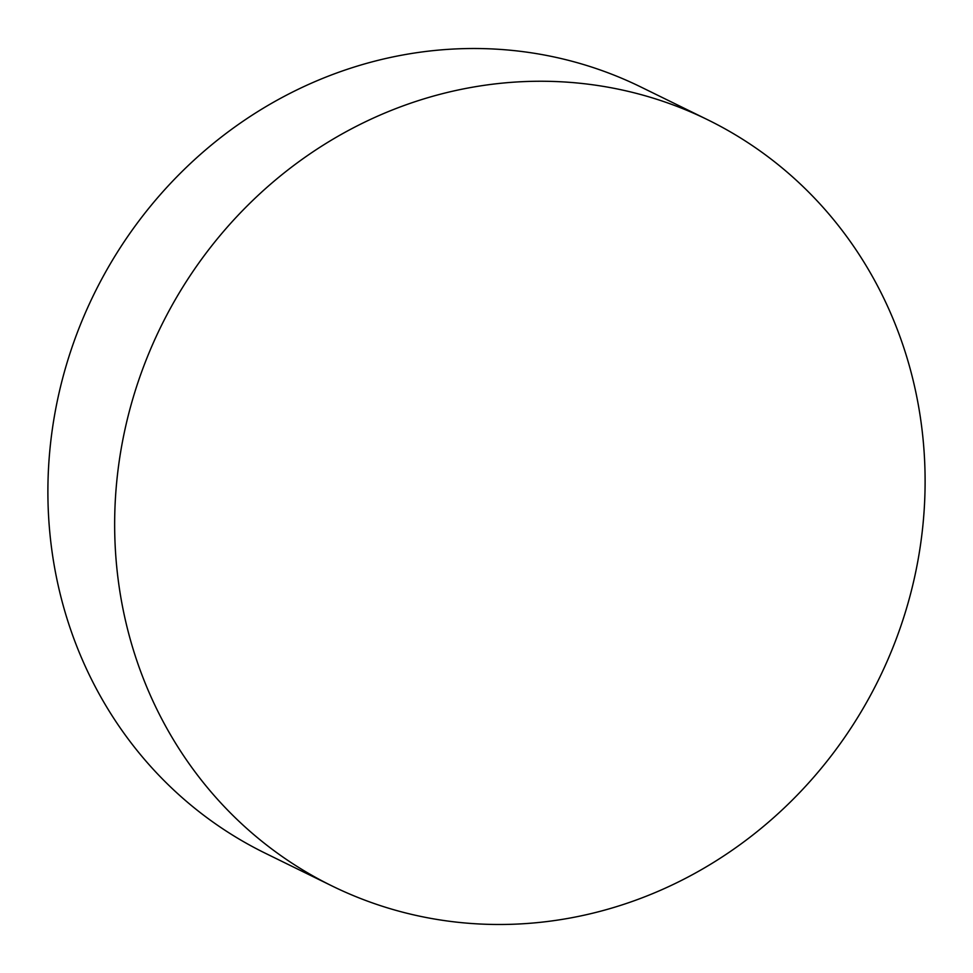 <?xml version="1.0" encoding="UTF-8"?>
<svg xmlns="http://www.w3.org/2000/svg" width="973" height="973" viewBox="0 0 973 973"><rect width="100%" height="100%" fill="white"/><g stroke="black" fill="none" stroke-linecap="round" stroke-linejoin="round"><path stroke-width="1.46" d="M332 885.941L265.24 853.199A426.661 399.903 -63.9 0 1 58.465 395.561A426.661 399.903 -63.9 0 1 641 87.059L707.76 119.801A426.661 399.903 -63.9 0 1 914.535 577.439A426.661 399.903 -63.9 0 1 332 885.941A426.661 399.903 -63.9 0 1 125.225 428.302A426.661 399.903 -63.9 0 1 707.76 119.801"/></g></svg>
